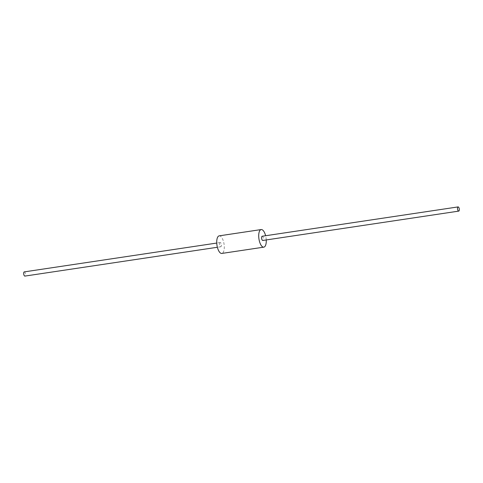 <?xml version="1.0" encoding="UTF-8"?>
<svg xmlns="http://www.w3.org/2000/svg" width="483" height="483" viewBox="0 0 483 483"><rect width="100%" height="100%" fill="white"/><g stroke="black" fill="none" stroke-linecap="round" stroke-linejoin="round"><path stroke-width="0.36" stroke-dasharray="2.42 1.81" d="M219.191 235.849A8.893 3.586 -98.5 0 1 223.834 242.883A8.893 3.586 -98.5 0 1 221.824 253.436M266.254 239.942A8.893 3.586 81.5 0 0 265.819 236.592A8.893 3.586 81.5 0 0 265.62 235.734M24.265 271.887A2.125 0.857 -98.5 0 1 25.43 273.861A2.125 0.857 -98.5 0 1 24.899 276.089M220.079 242.581A2.125 0.857 81.5 0 0 219.687 244.917A2.125 0.857 81.5 0 0 220.822 246.747A2.125 0.857 81.5 0 0 221.359 244.519A2.125 0.857 81.5 0 0 220.194 242.538A2.125 0.857 81.5 0 0 220.079 242.581M262.178 236.253A2.125 0.857 -98.5 0 1 263.313 238.083A2.125 0.857 -98.5 0 1 262.921 240.419M220.194 242.538L216.746 243.058M220.822 246.747L217.38 247.266"/><path stroke-width="0.72" d="M263.809 247.151L221.824 253.436A8.893 3.586 -98.5 0 1 216.964 245.177A8.893 3.586 -98.5 0 1 219.191 235.849L261.176 229.564A8.893 3.586 81.5 0 0 258.942 238.886A8.893 3.586 81.5 0 0 263.809 247.151A8.893 3.586 81.5 0 0 266.254 239.942M265.62 235.734A8.893 3.586 81.5 0 0 261.176 229.564M217.38 247.266L24.899 276.089A2.125 0.857 -98.5 0 1 23.758 274.266A2.125 0.857 -98.5 0 1 24.15 271.923A2.125 0.857 -98.5 0 1 24.265 271.887L216.746 243.058M458.85 211.077A2.125 0.857 81.5 0 0 459.242 208.734A2.125 0.857 81.5 0 0 458.101 206.911A2.125 0.857 81.5 0 0 457.57 209.139A2.125 0.857 81.5 0 0 458.735 211.113A2.125 0.857 81.5 0 0 458.85 211.077M262.921 240.419A2.125 0.857 -98.5 0 1 262.806 240.462A2.125 0.857 -98.5 0 1 261.641 238.481A2.125 0.857 -98.5 0 1 262.178 236.253L458.101 206.911M262.806 240.462L458.735 211.113"/></g></svg>
